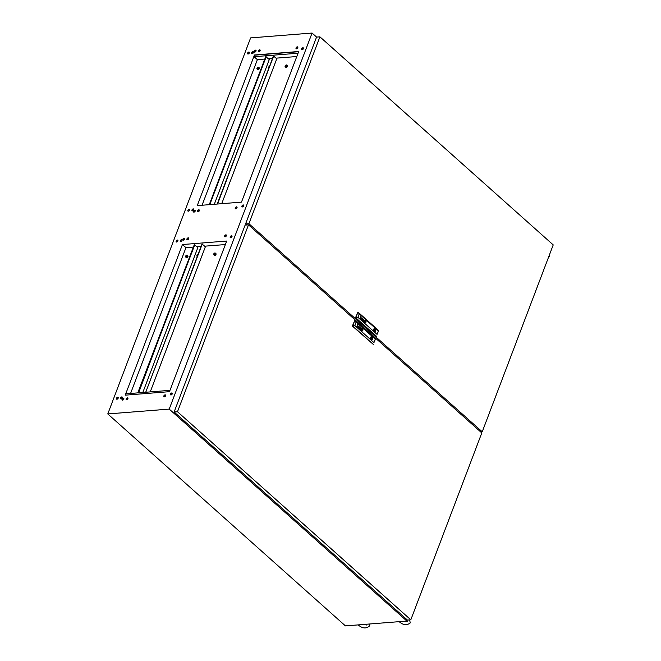 <?xml version="1.0" encoding="UTF-8"?>
<svg xmlns="http://www.w3.org/2000/svg" width="661" height="661" viewBox="0 0 661 661"><rect width="100%" height="100%" fill="white"/><g stroke="black" fill="none" stroke-linecap="round" stroke-linejoin="round"><path stroke-width="0.99" d="M197.771 211.768A1.182 0.711 131.7 0 1 197.771 211.057A1.182 0.711 131.7 0 1 199.316 210.041M199.316 210.743A1.182 0.711 -48.3 0 0 199.225 209.934A1.182 0.711 -48.3 0 0 198.358 209.975A1.182 0.711 -48.3 0 0 197.573 210.884A1.182 0.711 -48.3 0 0 197.664 211.694A1.182 0.711 -48.3 0 0 198.531 211.652A1.182 0.711 -48.3 0 0 199.316 210.743M242.182 206.91A1.182 0.711 131.7 0 1 242.207 206.249A1.182 0.711 131.7 0 1 243.702 205.207M243.678 205.877A1.182 0.711 -48.3 0 0 243.595 205.067A1.182 0.711 -48.3 0 0 242.727 205.1A1.182 0.711 -48.3 0 0 241.943 206.009A1.182 0.711 -48.3 0 0 242.025 206.819A1.182 0.711 -48.3 0 0 242.901 206.786A1.182 0.711 -48.3 0 0 243.678 205.877M235.465 208.793A1.182 0.711 131.7 0 1 235.465 208.083A1.182 0.711 131.7 0 1 237.002 207.067M237.002 207.769A1.182 0.711 -48.3 0 0 236.919 206.959A1.182 0.711 -48.3 0 0 236.043 207A1.182 0.711 -48.3 0 0 235.266 207.909A1.182 0.711 -48.3 0 0 235.349 208.719A1.182 0.711 -48.3 0 0 236.217 208.678A1.182 0.711 -48.3 0 0 237.002 207.769M230.474 237.745A1.182 0.711 131.7 0 1 230.491 237.084A1.182 0.711 131.7 0 1 231.994 236.043M231.97 236.712A1.182 0.711 -48.3 0 0 231.887 235.903A1.182 0.711 -48.3 0 0 231.011 235.936A1.182 0.711 -48.3 0 0 230.235 236.845A1.182 0.711 -48.3 0 0 230.317 237.654A1.182 0.711 -48.3 0 0 231.185 237.621A1.182 0.711 -48.3 0 0 231.97 236.712M193.681 212.09A1.182 0.711 131.7 0 1 193.681 211.38A1.182 0.711 131.7 0 1 195.218 210.363M195.218 211.066A1.182 0.711 -48.3 0 0 195.135 210.256A1.182 0.711 -48.3 0 0 194.26 210.297A1.182 0.711 -48.3 0 0 193.483 211.206A1.182 0.711 -48.3 0 0 193.566 212.016A1.182 0.711 -48.3 0 0 194.433 211.974A1.182 0.711 -48.3 0 0 195.218 211.066M192.161 210.842A1.182 0.711 131.7 0 1 192.169 210.132A1.182 0.711 131.7 0 1 193.706 209.116M193.706 209.818A1.182 0.711 -48.3 0 0 193.623 209.008A1.182 0.711 -48.3 0 0 192.748 209.05A1.182 0.711 -48.3 0 0 191.971 209.958A1.182 0.711 -48.3 0 0 192.054 210.768A1.182 0.711 -48.3 0 0 192.921 210.727A1.182 0.711 -48.3 0 0 193.706 209.818M188.071 211.165A1.182 0.711 131.7 0 1 188.071 210.454A1.182 0.711 131.7 0 1 189.608 209.438M189.608 210.14A1.182 0.711 -48.3 0 0 189.525 209.33A1.182 0.711 -48.3 0 0 188.649 209.372A1.182 0.711 -48.3 0 0 187.873 210.281A1.182 0.711 -48.3 0 0 187.955 211.09A1.182 0.711 -48.3 0 0 188.831 211.049A1.182 0.711 -48.3 0 0 189.608 210.14M176.355 242A1.182 0.711 131.7 0 1 176.355 241.29A1.182 0.711 131.7 0 1 177.892 240.274M177.892 240.976A1.182 0.711 -48.3 0 0 177.809 240.166A1.182 0.711 -48.3 0 0 176.941 240.207A1.182 0.711 -48.3 0 0 176.156 241.116A1.182 0.711 -48.3 0 0 176.239 241.926A1.182 0.711 -48.3 0 0 177.115 241.885A1.182 0.711 -48.3 0 0 177.892 240.976M180.453 241.678A1.182 0.711 131.7 0 1 180.453 240.968A1.182 0.711 131.7 0 1 181.99 239.951M181.99 240.654A1.182 0.711 -48.3 0 0 181.907 239.844A1.182 0.711 -48.3 0 0 181.031 239.885A1.182 0.711 -48.3 0 0 180.255 240.794A1.182 0.711 -48.3 0 0 180.337 241.604A1.182 0.711 -48.3 0 0 181.213 241.562A1.182 0.711 -48.3 0 0 181.99 240.654M183.039 240.108A1.182 0.711 131.7 0 1 183.039 239.398A1.182 0.711 131.7 0 1 184.576 238.381M184.576 239.084A1.182 0.711 -48.3 0 0 184.493 238.274A1.182 0.711 -48.3 0 0 183.618 238.315A1.182 0.711 -48.3 0 0 182.841 239.224A1.182 0.711 -48.3 0 0 182.923 240.034A1.182 0.711 -48.3 0 0 183.791 239.993A1.182 0.711 -48.3 0 0 184.576 239.084M187.129 239.778A1.182 0.711 131.7 0 1 187.129 239.075A1.182 0.711 131.7 0 1 188.674 238.051M188.674 238.761A1.182 0.711 -48.3 0 0 188.583 237.952A1.182 0.711 -48.3 0 0 187.716 237.993A1.182 0.711 -48.3 0 0 186.931 238.902A1.182 0.711 -48.3 0 0 187.022 239.712A1.182 0.711 -48.3 0 0 187.889 239.67A1.182 0.711 -48.3 0 0 188.674 238.761M224.823 236.803A1.182 0.711 131.7 0 1 224.823 236.101A1.182 0.711 131.7 0 1 226.359 235.076M226.359 235.787A1.182 0.711 -48.3 0 0 226.277 234.977A1.182 0.711 -48.3 0 0 225.401 235.01A1.182 0.711 -48.3 0 0 224.624 235.919A1.182 0.711 -48.3 0 0 224.707 236.729A1.182 0.711 -48.3 0 0 225.575 236.696A1.182 0.711 -48.3 0 0 226.359 235.787M260.095 50.74A1.182 0.711 -48.3 0 0 260.013 49.93A1.182 0.711 -48.3 0 0 259.137 49.972A1.182 0.711 -48.3 0 0 258.36 50.88A1.182 0.711 -48.3 0 0 258.443 51.69A1.182 0.711 -48.3 0 0 259.31 51.649A1.182 0.711 -48.3 0 0 260.095 50.74M258.806 51.806A1.182 0.711 131.7 0 1 258.889 51.351A1.182 0.711 131.7 0 1 260.17 50.286M255.997 51.062A1.182 0.711 -48.3 0 0 255.914 50.253A1.182 0.711 -48.3 0 0 255.039 50.294A1.182 0.711 -48.3 0 0 254.262 51.203A1.182 0.711 -48.3 0 0 254.345 52.012A1.182 0.711 -48.3 0 0 255.22 51.971A1.182 0.711 -48.3 0 0 255.997 51.062M254.716 52.128A1.182 0.711 131.7 0 1 254.791 51.674A1.182 0.711 131.7 0 1 256.071 50.608M253.411 52.632A1.182 0.711 -48.3 0 0 253.328 51.822A1.182 0.711 -48.3 0 0 252.461 51.864A1.182 0.711 -48.3 0 0 251.676 52.773A1.182 0.711 -48.3 0 0 251.758 53.582A1.182 0.711 -48.3 0 0 252.634 53.541A1.182 0.711 -48.3 0 0 253.411 52.632M252.13 53.706A1.182 0.711 131.7 0 1 252.205 53.244A1.182 0.711 131.7 0 1 253.494 52.178M118.187 398.162A1.182 0.711 -48.3 0 0 118.104 397.352A1.182 0.711 -48.3 0 0 117.228 397.393A1.182 0.711 -48.3 0 0 116.452 398.302A1.182 0.711 -48.3 0 0 116.534 399.112A1.182 0.711 -48.3 0 0 117.402 399.07A1.182 0.711 -48.3 0 0 118.187 398.162M118.261 397.707A1.182 0.711 -48.3 0 0 116.98 398.773A1.182 0.711 -48.3 0 0 116.898 399.227M122.285 397.839A1.182 0.711 -48.3 0 0 122.194 397.03A1.182 0.711 -48.3 0 0 121.327 397.071A1.182 0.711 -48.3 0 0 120.542 397.98A1.182 0.711 -48.3 0 0 120.633 398.79A1.182 0.711 -48.3 0 0 121.5 398.748A1.182 0.711 -48.3 0 0 122.285 397.839M122.359 397.385A1.182 0.711 -48.3 0 0 121.07 398.451A1.182 0.711 -48.3 0 0 120.996 398.905M123.797 399.087A1.182 0.711 -48.3 0 0 123.714 398.277A1.182 0.711 -48.3 0 0 122.839 398.319A1.182 0.711 -48.3 0 0 122.062 399.227A1.182 0.711 -48.3 0 0 122.145 400.037A1.182 0.711 -48.3 0 0 123.012 399.996A1.182 0.711 -48.3 0 0 123.797 399.087L123.02 399.137A0.892 0.595 85.5 0 1 122.938 399.137M123.871 398.633A1.182 0.711 -48.3 0 0 122.582 399.698A1.182 0.711 -48.3 0 0 122.508 400.153M127.895 398.765A1.182 0.711 -48.3 0 0 127.804 397.955A1.182 0.711 -48.3 0 0 126.937 397.996A1.182 0.711 -48.3 0 0 126.152 398.905A1.182 0.711 -48.3 0 0 126.243 399.715A1.182 0.711 -48.3 0 0 127.11 399.674A1.182 0.711 -48.3 0 0 127.895 398.765M127.97 398.31A1.182 0.711 -48.3 0 0 126.681 399.376A1.182 0.711 -48.3 0 0 126.606 399.831M165.581 395.79A1.182 0.711 -48.3 0 0 165.498 394.981A1.182 0.711 -48.3 0 0 164.622 395.022A1.182 0.711 -48.3 0 0 163.845 395.931A1.182 0.711 -48.3 0 0 163.928 396.74A1.182 0.711 -48.3 0 0 164.796 396.699A1.182 0.711 -48.3 0 0 165.581 395.79M165.655 395.328A1.182 0.711 -48.3 0 0 164.366 396.402A1.182 0.711 -48.3 0 0 164.292 396.856M172.257 393.898A1.182 0.711 -48.3 0 0 172.174 393.088A1.182 0.711 -48.3 0 0 171.306 393.121A1.182 0.711 -48.3 0 0 170.521 394.03A1.182 0.711 -48.3 0 0 170.604 394.84A1.182 0.711 -48.3 0 0 171.48 394.807A1.182 0.711 -48.3 0 0 172.257 393.898M172.281 393.229A1.182 0.711 -48.3 0 0 170.786 394.27A1.182 0.711 -48.3 0 0 170.761 394.931M297.781 47.766A1.182 0.711 -48.3 0 0 297.698 46.956A1.182 0.711 -48.3 0 0 296.822 46.997A1.182 0.711 -48.3 0 0 296.045 47.906A1.182 0.711 -48.3 0 0 296.128 48.716A1.182 0.711 -48.3 0 0 297.004 48.674A1.182 0.711 -48.3 0 0 297.781 47.766M296.5 48.831A1.182 0.711 131.7 0 1 296.574 48.377A1.182 0.711 131.7 0 1 297.855 47.303M303.391 48.691A1.182 0.711 -48.3 0 0 303.308 47.881A1.182 0.711 -48.3 0 0 302.432 47.922A1.182 0.711 -48.3 0 0 301.656 48.831A1.182 0.711 -48.3 0 0 301.738 49.641A1.182 0.711 -48.3 0 0 302.606 49.6A1.182 0.711 -48.3 0 0 303.391 48.691M303.416 48.022A1.182 0.711 -48.3 0 0 301.92 49.063A1.182 0.711 -48.3 0 0 301.895 49.732M249.321 52.963A1.182 0.711 -48.3 0 0 249.23 52.153A1.182 0.711 -48.3 0 0 248.362 52.186A1.182 0.711 -48.3 0 0 247.578 53.095A1.182 0.711 -48.3 0 0 247.668 53.905A1.182 0.711 -48.3 0 0 248.536 53.872A1.182 0.711 -48.3 0 0 249.321 52.963M248.032 54.028A1.182 0.711 131.7 0 1 248.106 53.566A1.182 0.711 131.7 0 1 249.395 52.5M122.351 397.567A0.735 0.496 85.5 0 0 121.971 398.36M122.062 397.443A1 0.669 85.5 0 0 121.814 398.517M121.649 398.657A1 0.669 -94.5 0 1 121.748 397.608M195.226 211.057L194.441 211.115A0.892 0.595 -94.5 0 1 194.086 210.983A0.735 0.496 -94.5 0 1 193.888 210.999M194.293 211.099A1 0.669 -94.5 0 1 193.747 211.231M193.706 209.289A1 0.669 85.5 0 0 193.07 210.636M316.586 37.082L312.066 33.05L169.224 409.093L406.895 621.051L407.316 619.952M182.453 244.537L226.698 241.05L169.48 391.667L125.235 395.162L182.453 244.537L185.956 247.66L130.572 393.46M254.452 54.995L197.242 205.621L241.48 202.126L298.698 51.508L254.452 54.995L254.072 56.697L298.045 53.227M202.068 205.241L257.377 59.639L254.072 56.697M125.516 395.146L126.011 393.816L169.984 390.345M225.368 244.553L204.712 246.181M201.084 246.47L197.011 246.793M193.144 247.09L185.956 247.66M126.648 399.492L127.399 399.467M164.325 396.55L165.085 396.493M171.257 393.584L172.339 393.502M164.449 396.22L165.39 396.146M126.697 399.327L127.598 399.261M312.066 33.05L250.618 37.9L107.776 413.943L169.224 409.093M406.895 621.051L345.447 625.901L107.776 413.943M298.623 51.707L254.65 55.177M199.019 211.239L197.903 211.33L198.267 210.355M236.704 208.265L235.39 208.364M243.76 205.422L242.752 205.505M197.903 211.33L198.821 211.446M257.377 59.639L264.565 59.077M268.432 58.771L272.514 58.449M276.133 58.16L296.789 56.532M236.506 208.471L235.39 208.562M193.235 210.504A1 0.669 -94.5 0 1 193.764 209.273L193.607 209.289M193.392 210.338A0.735 0.496 -94.5 0 1 193.772 209.545M195.284 210.801A0.892 0.595 -94.5 0 1 195.069 210.322M231.54 236.06L232.028 236.489M188.013 238.109L188.691 238.712M184.295 239.563L183.428 238.795M231.102 236.291L231.846 236.96M226.277 235.969L225.484 235.266M359.774 624.769A3.33 2.016 -48.3 0 0 360.096 624.769A3.33 2.016 -48.3 0 0 360.435 624.719M400.74 621.538A3.33 2.016 -48.3 0 0 401.062 621.538A3.33 2.016 -48.3 0 0 401.401 621.48M481.803 432.914L248.486 224.847L177.495 411.737L410.812 619.811L481.803 432.914M177.495 411.737L174.132 412.001L245.124 225.112L248.486 224.847M174.132 412.001L407.449 620.076L410.812 619.811M371.49 338.49L371.573 337.878L371.49 338.49M362.22 330.236L362.286 330.186A2.115 1.421 -94.5 0 0 362.344 329.988A49.666 33.43 -94.5 0 0 362.377 329.822A1.677 1.124 -94.5 0 0 362.41 329.69A5.445 3.669 -94.5 0 0 362.426 329.591A0.62 0.413 -94.5 0 0 362.426 329.533A1.206 0.818 -94.5 0 0 362.435 329.484L362.41 329.376A1.008 0.678 -94.5 0 0 362.352 329.327A354.255 238.423 -94.5 0 0 362.253 329.269A2.685 1.809 85.5 0 0 362.187 329.228A2.47 1.661 85.5 0 0 361.955 329.112L361.84 329.12A1.025 0.686 85.5 0 0 361.831 329.17A2.198 1.479 85.5 0 0 361.782 329.343A12.609 8.486 85.5 0 0 361.732 329.55A1.735 1.165 85.5 0 0 361.699 329.748A1.033 0.694 85.5 0 0 361.691 329.856L361.707 329.963A1.132 0.76 85.5 0 0 361.774 330.004A7.734 5.205 85.5 0 0 361.864 330.07A3.801 2.553 85.5 0 0 361.931 330.112A3.222 2.173 -94.5 0 0 362.054 330.178A1.661 1.115 -94.5 0 0 362.187 330.227A1.661 1.115 -94.5 0 1 362.038 330.178A3.222 2.173 -94.5 0 1 361.914 330.112L361.931 330.112M361.873 328.996A0.909 0.611 85.5 0 0 361.864 328.996A0.909 0.611 85.5 0 1 362.005 329.013L362.021 329.013A7.866 5.296 85.5 0 1 362.112 329.046A1.562 1.049 85.5 0 1 362.228 329.087A1.066 0.719 -94.5 0 1 362.294 329.128A1.066 0.719 -94.5 0 0 362.245 329.087L362.245 329.087A1.562 1.049 85.5 0 0 362.129 329.046A7.866 5.296 85.5 0 0 362.021 329.013A0.909 0.611 85.5 0 0 361.873 328.996L361.716 329.112A1.752 1.182 85.5 0 0 361.691 329.219A1.165 0.785 85.5 0 0 361.666 329.318A3.214 2.165 85.5 0 0 361.633 329.55A1.438 0.967 85.5 0 0 361.617 329.822A0.711 0.479 85.5 0 0 361.633 329.988L361.699 330.136A1.231 0.826 85.5 0 0 361.815 330.211A2.413 1.619 85.5 0 0 361.881 330.244A2.173 1.462 -94.5 0 0 362.046 330.31A1.677 1.124 -94.5 0 0 362.129 330.326A1.289 0.868 -94.5 0 0 362.211 330.343A5.701 3.842 -94.5 0 1 362.228 330.343L362.211 330.343A5.701 3.842 -94.5 0 0 362.278 330.335A5.701 3.842 -94.5 0 1 362.228 330.343M358.295 327.6A0.644 0.43 85.5 0 0 358.378 327.575L358.394 327.575A0.644 0.43 85.5 0 1 358.312 327.6L358.163 327.575A0.702 0.471 85.5 0 1 358.097 327.534A1.008 0.678 -94.5 0 1 357.973 327.418L358.279 326.699A2.512 1.694 -94.5 0 1 358.394 326.765A2.735 1.843 -94.5 0 1 358.46 326.807L358.683 326.807A1.041 0.702 85.5 0 0 358.708 326.724L358.617 326.344A0.669 0.446 85.5 0 0 358.518 326.27L358.394 326.096A0.628 0.421 -94.5 0 1 358.576 326.146A1.297 0.876 -94.5 0 1 358.659 326.204L358.7 326.245A4.313 2.9 -94.5 0 1 358.733 326.278L358.766 326.319A1.702 1.148 -94.5 0 1 358.791 326.36L358.857 326.658A1.884 1.272 -94.5 0 1 358.849 326.708L358.84 326.757A11.758 7.915 -94.5 0 1 358.816 326.831A0.777 0.521 -94.5 0 1 358.791 326.906L358.51 327.641A0.719 0.487 85.5 0 0 358.493 327.691L358.502 327.823M358.303 327.468L358.477 327.344A0.653 0.438 -94.5 0 0 358.502 327.278L358.593 327.038A2.247 1.512 85.5 0 0 358.51 326.98L358.419 326.922A2.454 1.653 -94.5 0 0 358.353 326.881A0.801 0.537 85.5 0 0 358.254 326.84L358.212 327.451M358.163 326.831L358.196 327.451M360.303 328.831L360.361 329.385L360.394 328.798A0.975 0.653 -94.5 0 1 360.476 328.814L360.518 328.831A2.776 1.867 -94.5 0 1 360.559 328.856A1.909 1.281 -94.5 0 1 360.625 328.889L360.716 329.252A0.942 0.636 85.5 0 1 360.691 329.31L360.518 329.442M360.344 328.641L360.41 328.641A0.752 0.512 85.5 0 1 360.485 328.674L360.501 328.674A2.016 1.355 85.5 0 1 360.592 328.74L360.609 328.74A2.016 1.355 85.5 0 0 360.501 328.674A0.752 0.512 85.5 0 0 360.41 328.641L360.22 329.434A0.876 0.595 85.5 0 0 360.377 329.55L360.609 329.55A0.942 0.636 -94.5 0 1 360.542 329.566L360.501 329.575M361.608 330.244L361.666 330.31A0.835 0.562 85.5 0 0 361.741 330.36A4.28 2.875 85.5 0 0 361.807 330.401L361.823 330.401A4.28 2.875 85.5 0 1 361.757 330.36A0.835 0.562 85.5 0 1 361.683 330.31L361.559 330.087A1.124 0.76 85.5 0 1 361.526 329.484A1.314 0.884 85.5 0 0 361.501 329.798A1.124 0.76 85.5 0 0 361.542 330.087L361.608 330.244M361.947 328.691L361.955 328.682A1.372 0.917 85.5 0 1 362.335 328.79A1.165 0.785 -94.5 0 1 362.402 328.831A0.81 0.545 85.5 0 1 362.484 328.905L362.501 328.905A0.81 0.545 85.5 0 0 362.418 328.831A1.165 0.785 -94.5 0 0 362.352 328.79L362.352 328.79A1.372 0.917 85.5 0 0 361.955 328.682A1.248 0.835 85.5 0 0 361.947 328.691A1.248 0.835 85.5 0 0 361.666 328.781L361.509 328.98A0.892 0.603 85.5 0 0 361.443 329.195A1.562 1.049 85.5 0 0 361.393 329.583A1.289 0.868 85.5 0 0 361.418 329.946A1.049 0.702 85.5 0 0 361.765 330.55A1.57 1.058 -94.5 0 0 362.063 330.649A1.248 0.843 -94.5 0 0 362.368 330.607A1.248 0.843 -94.5 0 1 362.17 330.649M362.162 331.012A1.347 0.909 85.5 0 0 362.939 330.004A1.347 0.909 85.5 0 0 362.476 328.525A1.347 0.909 85.5 0 0 361.955 328.319A1.347 0.909 85.5 0 0 361.162 329.335A1.347 0.909 85.5 0 0 361.625 330.814A1.347 0.909 85.5 0 0 362.17 331.012A1.347 0.909 85.5 0 0 362.955 330.004A1.347 0.909 85.5 0 0 362.492 328.525A1.347 0.909 85.5 0 0 361.947 328.327M361.352 330.203A0.967 0.653 85.5 0 0 361.707 330.698L361.707 330.698A1.14 0.768 85.5 0 1 361.633 330.649L361.65 330.649A0.967 0.653 85.5 0 1 361.369 330.194L361.369 330.194A1.347 0.909 85.5 0 1 361.278 329.641A1.347 0.909 85.5 0 0 361.352 330.203M371.746 339.812A1.611 1.082 85.5 0 0 372.647 338.762A1.611 1.082 85.5 0 0 372.308 337.052A1.611 1.082 85.5 0 0 372.118 336.846A1.611 1.082 85.5 0 0 371.912 336.697A1.611 1.082 85.5 0 0 371.49 336.598M372.151 336.846A1.611 1.082 85.5 0 0 371.507 336.598A1.611 1.082 85.5 0 0 370.565 337.804A1.611 1.082 85.5 0 0 371.118 339.572A1.611 1.082 85.5 0 0 371.763 339.812A1.611 1.082 85.5 0 0 372.705 338.606A1.611 1.082 85.5 0 0 372.151 336.846M371.3 339.704L371.457 339.283A1.107 0.752 85.5 0 0 372.143 337.49L372.308 337.052M354.8 325.509L373.944 342.588L375.258 339.126L356.114 322.047L354.8 325.509L352.354 326.03L373.407 344.488L352.677 326.005L354.85 320.288L352.354 326.03M360.609 328.74A3.545 2.388 -94.5 0 1 360.666 328.781L360.898 328.781A2.669 1.801 -94.5 0 0 360.923 328.715L360.856 328.343A0.818 0.554 -94.5 0 0 360.766 328.261L360.642 328.22M360.766 329.492L361.013 328.856A1.198 0.801 85.5 0 0 361.055 328.715L360.972 328.286A0.76 0.512 85.5 0 0 360.658 328.071L360.468 328.418A0.801 0.537 -94.5 0 1 360.493 328.352L360.493 328.352A0.801 0.537 -94.5 0 0 360.452 328.41M360.592 328.071L360.658 328.071A0.835 0.562 85.5 0 1 360.823 328.153L360.84 328.153A0.76 0.512 85.5 0 1 360.956 328.294L361.038 328.715A1.198 0.801 85.5 0 1 360.997 328.856L360.575 329.616A0.636 0.43 -94.5 0 1 360.609 329.55M359.708 327.178L359.039 328.071L359.113 326.65L358.89 328.22L359.683 327.426L359.477 328.74L360.377 327.782L359.625 328.6L359.824 327.278M357.304 325.617L357.485 325.311A2.239 1.504 -94.5 0 1 357.543 325.311L357.601 325.319A0.901 0.603 85.5 0 1 357.758 325.394L357.741 325.402A0.901 0.603 85.5 0 0 357.584 325.319L357.543 325.311M357.535 327.005L357.874 326.129A1 0.669 85.5 0 0 357.907 326.08L357.907 326.08A1 0.669 85.5 0 1 357.874 326.129L357.436 326.922L357.775 326.022A0.826 0.554 -94.5 0 0 357.808 325.914L357.725 325.534A0.62 0.413 -94.5 0 0 357.692 325.501L357.601 325.443A0.644 0.43 -94.5 0 0 357.551 325.427L357.477 325.427M362.41 330.153A1.215 0.818 -94.5 0 0 362.443 329.988A9.006 6.056 -94.5 0 0 362.468 329.831L362.484 329.831A1.091 0.735 -94.5 0 0 362.484 329.707A3.404 2.289 -94.5 0 0 362.492 329.55L362.492 329.484A1.314 0.884 -94.5 0 0 362.484 329.376L362.41 329.195A9.328 6.279 -94.5 0 0 362.294 329.128L362.311 329.128A9.328 6.279 -94.5 0 1 362.41 329.195L362.501 329.376A1.314 0.884 -94.5 0 1 362.509 329.475L362.509 329.55A3.404 2.289 -94.5 0 1 362.501 329.707A1.091 0.735 -94.5 0 1 362.484 329.831A9.006 6.056 -94.5 0 1 362.459 329.979A1.215 0.818 -94.5 0 1 362.393 330.244L362.393 330.244A1.438 0.967 -94.5 0 0 362.41 330.153L362.426 330.153M361.922 330.442A0.909 0.611 -94.5 0 1 361.823 330.401A0.909 0.611 -94.5 0 0 361.906 330.442L361.922 330.442A11.138 7.494 -94.5 0 0 362.013 330.467A1 0.678 -94.5 0 0 362.137 330.483A3.512 2.363 -94.5 0 0 362.228 330.483A0.719 0.479 -94.5 0 1 362.228 330.483A3.512 2.363 -94.5 0 1 362.121 330.483A1 0.678 -94.5 0 1 361.997 330.467A11.138 7.494 -94.5 0 1 361.906 330.442M361.881 328.856A2.123 1.429 85.5 0 0 361.864 328.864L361.881 328.856A2.123 1.429 85.5 0 1 362.046 328.864A1.041 0.702 85.5 0 1 362.17 328.889A2.33 1.57 85.5 0 1 362.294 328.938A2.685 1.809 -94.5 0 1 362.36 328.98A0.628 0.421 -94.5 0 1 362.459 329.046L362.55 329.211A0.686 0.463 -94.5 0 1 362.592 329.409A1.115 0.752 -94.5 0 1 362.608 329.624A1.661 1.115 -94.5 0 1 362.6 329.814A1.504 1.016 -94.5 0 1 362.559 330.12A2.917 1.958 -94.5 0 1 362.534 330.219L362.435 330.401A0.661 0.446 -94.5 0 1 362.211 330.483L362.236 330.483M361.542 329.228A0.983 0.661 85.5 0 1 361.584 329.079L361.864 328.864A2.123 1.429 85.5 0 0 361.848 328.864A2.123 1.429 85.5 0 0 361.864 328.864L361.6 329.079A0.983 0.661 85.5 0 0 361.559 329.228A2.264 1.52 85.5 0 0 361.526 329.484L361.526 329.484A2.264 1.52 85.5 0 1 361.542 329.228L361.559 329.228M356.114 322.047L354.85 320.288L375.58 338.771L373.944 342.588M371.912 336.697L371.746 337.135A1.107 0.752 85.5 0 0 371.061 338.928L371.457 339.283M362.038 330.822A1.297 0.876 -94.5 0 1 361.707 330.698A1.297 0.876 -94.5 0 0 362.021 330.83L362.038 330.822A1.405 0.95 -94.5 0 0 362.162 330.83A1.405 0.95 -94.5 0 1 362.145 330.83A1.405 0.95 -94.5 0 1 362.021 330.83M361.914 328.509A1.281 0.859 85.5 0 0 361.592 328.649A1.281 0.859 85.5 0 1 361.931 328.509L361.955 328.509A1.38 0.925 85.5 0 0 361.914 328.509L361.931 328.509A1.38 0.925 85.5 0 0 361.939 328.509A1.38 0.925 85.5 0 0 361.931 328.509A1.38 0.925 85.5 0 1 362.162 328.525A1.289 0.868 85.5 0 1 362.41 328.641A1.57 1.058 -94.5 0 1 362.468 328.691A0.859 0.578 -94.5 0 1 362.848 329.806A1.487 1 -94.5 0 1 362.782 330.252A0.917 0.62 -94.5 0 1 362.344 330.789A1.405 0.95 -94.5 0 1 362.162 330.83L362.162 330.83M361.608 328.649A0.95 0.636 85.5 0 0 361.278 329.641L361.278 329.641A1.33 0.892 85.5 0 1 361.344 329.038L361.36 329.038A0.95 0.636 85.5 0 1 361.592 328.649L361.608 328.649M362.501 328.905L362.55 328.971A0.818 0.554 -94.5 0 1 362.707 329.442A2.223 1.496 -94.5 0 1 362.724 329.699A1.14 0.768 -94.5 0 1 362.699 330.054A1.776 1.19 -94.5 0 1 362.641 330.277L362.559 330.45A0.818 0.554 -94.5 0 1 362.368 330.607L362.368 330.607A0.818 0.554 -94.5 0 0 362.542 330.45L362.641 330.277A1.776 1.19 -94.5 0 0 362.682 330.054L362.699 330.054A1.14 0.768 -94.5 0 0 362.707 329.699L362.724 329.699A2.223 1.496 -94.5 0 0 362.691 329.442L362.707 329.442M362.484 328.905L362.534 328.971A0.818 0.554 -94.5 0 1 362.691 329.442M359.113 326.666L359.039 328.071M359.609 328.6L359.807 327.278M359.584 328.831L360.27 327.699M359.667 327.426L358.997 328.31M358.122 326.666L358.262 326.699A2.512 1.694 -94.5 0 1 358.378 326.765A2.735 1.843 -94.5 0 1 358.444 326.807L358.642 326.931M358.386 326.096L358.394 326.096A0.628 0.421 -94.5 0 1 358.559 326.146A1.297 0.876 -94.5 0 1 358.642 326.204L358.683 326.245A4.313 2.9 -94.5 0 1 358.716 326.278L358.749 326.319A1.702 1.148 -94.5 0 1 358.774 326.36L358.84 326.658A1.884 1.272 -94.5 0 1 358.832 326.708L358.824 326.757A11.758 7.915 -94.5 0 1 358.799 326.831A0.777 0.521 -94.5 0 1 358.774 326.906L358.791 326.906M358.774 326.906L358.493 327.641A0.719 0.487 85.5 0 0 358.477 327.691L358.485 327.823M357.287 325.617L356.957 326.493M357.618 324.419L357.419 325.328M361.856 329.104L361.823 329.128A1.025 0.686 85.5 0 0 361.815 329.17A2.198 1.479 85.5 0 0 361.765 329.343A12.609 8.486 85.5 0 0 361.716 329.55A1.735 1.165 85.5 0 0 361.683 329.748A1.033 0.694 85.5 0 0 361.674 329.856L361.683 329.946A1.132 0.76 85.5 0 0 361.757 330.004A7.734 5.205 85.5 0 0 361.848 330.07A3.801 2.553 85.5 0 0 361.914 330.112M362.137 330.12L361.972 329.203M371.292 337.168L371.746 337.135M371.788 337.019L372.25 336.978M371.135 337.911A1.107 0.752 85.5 0 0 370.995 337.581L371.069 337.374M370.995 337.581L372.143 337.49M370.986 339.134A1.107 0.752 85.5 0 0 371.193 338.572M553.224 244.892L319.907 36.826L248.916 223.715L482.233 431.79L553.224 244.892M248.916 223.715L245.553 223.98L316.553 37.09L319.907 36.826M480.679 431.914L482.233 431.79M245.553 223.98L246.685 224.988M374.605 330.293L374.688 329.682L374.605 330.293M365.335 322.039L365.401 321.99A2.115 1.421 -94.5 0 0 365.459 321.791A49.666 33.43 -94.5 0 0 365.492 321.626A1.677 1.124 -94.5 0 0 365.525 321.494A5.445 3.669 -94.5 0 0 365.541 321.395A0.62 0.413 -94.5 0 0 365.541 321.337A1.206 0.818 -94.5 0 0 365.55 321.287L365.525 321.18A1.008 0.678 -94.5 0 0 365.467 321.13A354.255 238.423 -94.5 0 0 365.368 321.072A2.685 1.809 85.5 0 0 365.302 321.031A2.47 1.661 85.5 0 0 365.07 320.916L364.971 320.907A1.025 0.686 85.5 0 0 364.938 320.965A2.198 1.479 85.5 0 0 364.897 321.147A12.609 8.486 85.5 0 0 364.847 321.345A1.735 1.165 85.5 0 0 364.814 321.543A1.033 0.694 85.5 0 0 364.798 321.659L364.806 321.767A1.132 0.76 85.5 0 0 364.872 321.808A7.734 5.205 85.5 0 0 364.979 321.874A3.801 2.553 85.5 0 0 365.046 321.915L365.046 321.915A3.801 2.553 85.5 0 1 364.963 321.874L364.979 321.874M364.971 320.907L364.971 320.907A1.025 0.686 85.5 0 0 364.93 320.973A2.198 1.479 85.5 0 0 364.88 321.147A12.609 8.486 85.5 0 0 364.831 321.353A1.735 1.165 85.5 0 0 364.798 321.552A1.033 0.694 85.5 0 0 364.781 321.659L364.822 321.758A1.132 0.76 85.5 0 0 364.889 321.808A7.734 5.205 85.5 0 0 364.963 321.874M364.988 320.8A0.909 0.611 85.5 0 0 364.979 320.8A0.909 0.611 85.5 0 1 365.12 320.816L365.136 320.816A7.866 5.296 85.5 0 1 365.227 320.849L365.244 320.849A1.562 1.049 85.5 0 1 365.335 320.891L365.351 320.891A1.562 1.049 85.5 0 0 365.244 320.849A7.866 5.296 85.5 0 0 365.136 320.816A0.909 0.611 85.5 0 0 364.988 320.8L364.831 320.916A1.752 1.182 85.5 0 0 364.806 321.023A1.165 0.785 85.5 0 0 364.781 321.122A3.214 2.165 85.5 0 0 364.748 321.353A1.438 0.967 85.5 0 0 364.732 321.626A0.711 0.479 85.5 0 0 364.74 321.791L364.814 321.94A1.231 0.826 85.5 0 0 364.93 322.014A2.413 1.619 85.5 0 0 364.996 322.047A2.173 1.462 -94.5 0 0 365.161 322.114A1.677 1.124 -94.5 0 0 365.244 322.13A1.289 0.868 -94.5 0 0 365.326 322.138L365.326 322.138A5.701 3.842 -94.5 0 0 365.351 322.138A5.701 3.842 -94.5 0 1 365.343 322.138M361.402 319.403L361.278 319.379A0.702 0.471 85.5 0 1 361.212 319.337A1.008 0.678 -94.5 0 1 361.088 319.222L361.393 318.503A2.512 1.694 -94.5 0 1 361.509 318.569A2.735 1.843 -94.5 0 1 361.575 318.61L361.798 318.61A1.041 0.702 85.5 0 0 361.823 318.528L361.732 318.139A0.669 0.446 85.5 0 0 361.625 318.073L361.501 317.9A0.628 0.421 -94.5 0 1 361.691 317.949A1.297 0.876 -94.5 0 1 361.765 318.007L361.815 318.048A4.313 2.9 -94.5 0 1 361.848 318.081L361.873 318.123A1.702 1.148 -94.5 0 1 361.906 318.164L361.972 318.462A1.884 1.272 -94.5 0 1 361.964 318.511L361.955 318.561A11.758 7.915 -94.5 0 1 361.931 318.635A0.777 0.521 -94.5 0 1 361.906 318.709L361.617 319.445A0.719 0.487 85.5 0 0 361.608 319.494L361.509 319.379A0.644 0.43 85.5 0 1 361.418 319.403L361.418 319.403A0.644 0.43 85.5 0 0 361.493 319.379L361.509 319.379M363.476 320.61L363.476 321.188A0.653 0.438 85.5 0 0 363.525 321.221L363.542 321.221A0.653 0.438 85.5 0 1 363.476 321.188L363.542 320.602A0.975 0.653 -94.5 0 1 363.591 320.618L363.633 320.635A2.776 1.867 -94.5 0 1 363.674 320.651A1.909 1.281 -94.5 0 1 363.74 320.692L363.831 321.056A0.942 0.636 85.5 0 1 363.806 321.114L363.633 321.246M363.451 320.445L363.525 320.445A0.752 0.512 85.5 0 1 363.6 320.478A2.016 1.355 85.5 0 1 363.707 320.544A3.545 2.388 -94.5 0 1 363.765 320.585L363.781 320.577A3.545 2.388 -94.5 0 0 363.724 320.535L363.724 320.535A2.016 1.355 85.5 0 0 363.616 320.478A0.752 0.512 85.5 0 0 363.525 320.445L363.335 321.238A0.876 0.595 85.5 0 0 363.492 321.345L363.616 321.37M365.351 322.279A0.719 0.479 -94.5 0 1 365.343 322.287L365.351 322.279A0.719 0.479 -94.5 0 0 365.55 322.204L365.649 322.023A2.917 1.958 -94.5 0 0 365.673 321.924A1.504 1.016 -94.5 0 0 365.715 321.61A1.661 1.115 -94.5 0 0 365.723 321.428A1.272 0.859 -94.5 0 0 365.715 321.296A1.115 0.752 -94.5 0 0 365.69 321.13A0.686 0.463 -94.5 0 0 365.665 321.015L365.574 320.849A0.628 0.421 -94.5 0 0 365.475 320.775A2.685 1.809 -94.5 0 0 365.409 320.742A2.33 1.57 85.5 0 0 365.285 320.692A1.041 0.702 85.5 0 0 365.161 320.659A2.123 1.429 85.5 0 0 364.988 320.659L364.715 320.874A0.983 0.661 85.5 0 0 364.674 321.031A2.264 1.52 85.5 0 0 364.632 321.287A1.314 0.884 85.5 0 0 364.632 321.601A1.124 0.76 85.5 0 0 364.674 321.89L364.773 322.105A0.835 0.562 85.5 0 0 364.872 322.163A4.28 2.875 85.5 0 0 364.938 322.196A0.909 0.611 -94.5 0 0 365.037 322.238A0.909 0.611 -94.5 0 1 364.922 322.204L364.938 322.196M364.988 320.659L364.971 320.659A2.123 1.429 85.5 0 0 364.963 320.668L364.979 320.659A2.123 1.429 85.5 0 0 364.979 320.659A2.123 1.429 85.5 0 0 364.971 320.659L364.698 320.882A0.983 0.661 85.5 0 0 364.657 321.031A2.264 1.52 85.5 0 0 364.616 321.287A1.314 0.884 85.5 0 0 364.616 321.601A1.124 0.76 85.5 0 0 364.657 321.89L364.781 322.114A0.835 0.562 85.5 0 0 364.855 322.163A4.28 2.875 85.5 0 0 364.922 322.204M365.054 320.486A1.372 0.917 85.5 0 1 365.45 320.593A1.165 0.785 -94.5 0 1 365.516 320.635A0.81 0.545 85.5 0 1 365.599 320.709L365.616 320.709A0.81 0.545 85.5 0 0 365.533 320.635A1.165 0.785 -94.5 0 0 365.467 320.593L365.467 320.593A1.372 0.917 85.5 0 0 365.07 320.486A1.248 0.835 85.5 0 0 365.062 320.486A1.248 0.835 85.5 0 0 364.781 320.585L364.624 320.783A0.892 0.603 85.5 0 0 364.558 320.99A1.562 1.049 85.5 0 0 364.508 321.386A1.289 0.868 85.5 0 0 364.533 321.742A1.049 0.702 85.5 0 0 364.88 322.353A1.57 1.058 -94.5 0 0 365.178 322.452A1.248 0.843 -94.5 0 0 365.483 322.403A0.818 0.554 -94.5 0 0 365.665 322.254A0.818 0.554 -94.5 0 1 365.467 322.411A1.248 0.843 -94.5 0 1 365.285 322.452M365.607 320.329A1.347 0.909 85.5 0 0 365.07 320.122A1.347 0.909 85.5 0 0 364.277 321.13A1.347 0.909 85.5 0 0 364.74 322.609A1.347 0.909 85.5 0 0 365.277 322.816A1.347 0.909 85.5 0 0 366.07 321.808A1.347 0.909 85.5 0 0 365.607 320.329M365.269 322.816A1.347 0.909 85.5 0 0 366.054 321.808A1.347 0.909 85.5 0 0 365.591 320.329A1.347 0.909 85.5 0 0 365.062 320.122M365.26 322.634L365.277 322.634A1.405 0.95 -94.5 0 0 365.459 322.593A1.099 0.744 -94.5 0 0 365.897 322.056A1.487 1 -94.5 0 0 365.963 321.61A1.248 0.843 -94.5 0 0 365.583 320.494A1.57 1.058 -94.5 0 0 365.525 320.445A1.289 0.868 85.5 0 0 365.277 320.329A1.38 0.925 85.5 0 0 365.07 320.312A1.38 0.925 85.5 0 0 365.046 320.312A1.281 0.859 85.5 0 0 364.723 320.453A0.95 0.636 85.5 0 0 364.822 322.494A1.297 0.876 -94.5 0 0 365.153 322.626A1.405 0.95 -94.5 0 0 365.277 322.634A1.405 0.95 -94.5 0 1 365.26 322.634A1.405 0.95 -94.5 0 1 365.136 322.626A1.297 0.876 -94.5 0 1 364.806 322.502L364.822 322.494M365.029 320.312L365.046 320.312A1.38 0.925 85.5 0 0 365.029 320.312L365.07 320.312A1.38 0.925 85.5 0 0 365.054 320.312A1.281 0.859 85.5 0 0 364.707 320.453A0.95 0.636 85.5 0 0 364.806 322.502M375.027 328.5A1.611 1.082 85.5 0 0 374.605 328.401A1.611 1.082 85.5 0 0 373.68 329.608A1.611 1.082 85.5 0 0 374.233 331.368A1.611 1.082 85.5 0 0 374.878 331.615A1.611 1.082 85.5 0 0 375.762 330.558A1.611 1.082 85.5 0 0 375.415 328.856A1.611 1.082 85.5 0 0 375.233 328.649A1.611 1.082 85.5 0 0 375.027 328.5L374.853 328.938A1.107 0.752 85.5 0 0 374.176 330.731L374.019 331.136M374.878 331.615A1.611 1.082 85.5 0 0 375.82 330.409A1.611 1.082 85.5 0 0 375.266 328.641A1.611 1.082 85.5 0 0 374.622 328.401M374.415 331.5L374.572 331.087A1.107 0.752 85.5 0 0 375.25 329.294L375.415 328.856M357.915 317.313L377.059 334.383L378.373 330.93L359.229 313.851L357.915 317.313L355.469 317.834L376.522 336.292L355.792 317.809L357.965 312.091L355.469 317.834M363.781 320.577L364.013 320.577A2.669 1.801 -94.5 0 0 364.029 320.519L363.971 320.147A0.818 0.554 -94.5 0 0 363.88 320.064L363.74 320.023M362.823 318.982L362.145 319.874L362.228 318.453L362.005 320.023L362.798 319.23L362.707 320.643L363.492 319.585L362.74 320.403L362.823 318.982L362.74 320.403M360.435 317.387A2.941 1.975 -94.5 0 1 360.452 317.354A2.941 1.975 -94.5 0 0 360.419 317.387L360.6 317.115A2.239 1.504 -94.5 0 1 360.658 317.115L360.716 317.123A0.901 0.603 85.5 0 1 360.873 317.197A0.901 0.603 85.5 0 0 360.699 317.123L360.658 317.115A2.239 1.504 -94.5 0 0 360.592 317.115M360.666 318.825L360.889 317.825A0.826 0.554 -94.5 0 0 360.923 317.718L360.84 317.338A0.62 0.413 -94.5 0 1 360.84 317.338L360.716 317.247A0.644 0.43 -94.5 0 0 360.666 317.23L360.509 317.255M365.351 320.891A1.066 0.719 -94.5 0 1 365.417 320.924A9.328 6.279 -94.5 0 1 365.525 320.99L365.607 321.18A1.314 0.884 -94.5 0 1 365.616 321.279L365.624 321.353A3.404 2.289 -94.5 0 1 365.616 321.51A1.091 0.735 -94.5 0 1 365.599 321.634A9.006 6.056 -94.5 0 1 365.574 321.783A1.215 0.818 -94.5 0 1 365.508 322.047L365.393 322.138A5.701 3.842 -94.5 0 1 365.351 322.138L365.393 322.138M359.229 313.851L357.965 312.091L378.695 330.574L377.059 334.383M365.797 321.857A1.14 0.768 -94.5 0 0 365.822 321.502L365.839 321.502A2.223 1.496 -94.5 0 0 365.806 321.246L365.822 321.246A0.868 0.578 -94.5 0 0 365.723 320.924L365.74 320.924A0.818 0.554 -94.5 0 0 365.649 320.775L365.665 320.775A0.818 0.554 -94.5 0 1 365.822 321.246A2.223 1.496 -94.5 0 1 365.839 321.502A1.14 0.768 -94.5 0 1 365.814 321.857A1.776 1.19 -94.5 0 1 365.756 322.081L365.756 322.081A1.776 1.19 -94.5 0 0 365.797 321.857L365.814 321.857M362.129 319.874L362.228 318.47M362.699 320.635L363.385 319.503M362.112 320.114L362.798 319.23M361.418 319.271L361.592 319.147A0.653 0.438 -94.5 0 0 361.617 319.081L361.707 318.842A2.247 1.512 85.5 0 0 361.617 318.784L361.526 318.718A2.454 1.653 -94.5 0 0 361.468 318.685A0.801 0.537 85.5 0 0 361.369 318.635L361.137 318.8M361.237 318.47L361.377 318.503A2.512 1.694 -94.5 0 1 361.493 318.569A2.735 1.843 -94.5 0 1 361.559 318.61L361.749 318.734M361.501 317.9L361.501 317.9A0.628 0.421 -94.5 0 1 361.674 317.949A1.297 0.876 -94.5 0 1 361.757 318.007L361.798 318.048A4.313 2.9 -94.5 0 1 361.831 318.081L361.856 318.123A1.702 1.148 -94.5 0 1 361.889 318.164L361.955 318.462A1.884 1.272 -94.5 0 1 361.947 318.511L361.939 318.561A11.758 7.915 -94.5 0 1 361.914 318.635A0.777 0.521 -94.5 0 1 361.889 318.709L361.798 318.99M361.584 319.643L361.608 319.494A0.719 0.487 85.5 0 1 361.608 319.445L361.798 318.999M360.402 317.42L360.071 318.296M360.823 316.313L360.526 317.131M365.335 320.891A1.066 0.719 -94.5 0 1 365.401 320.932A9.328 6.279 -94.5 0 1 365.508 320.998L365.591 321.18A1.314 0.884 -94.5 0 1 365.599 321.279L365.607 321.353A3.404 2.289 -94.5 0 1 365.599 321.51A1.091 0.735 -94.5 0 1 365.583 321.634A9.006 6.056 -94.5 0 1 365.558 321.783A1.215 0.818 -94.5 0 1 365.492 322.047L365.376 322.138M365.252 321.924L365.079 321.023M365.269 321.932L365.079 321.006L365.269 321.932M374.407 328.971L374.853 328.938M374.903 328.823L375.365 328.781M374.25 329.715A1.107 0.752 85.5 0 0 374.109 329.385L374.184 329.178M374.109 329.385L375.25 329.294M374.027 331.128L374.572 331.087M374.101 330.93A1.107 0.752 85.5 0 0 374.308 330.376M286.585 65.877A0.826 0.496 -48.3 0 0 285.378 65.976A0.826 0.496 -48.3 0 0 286.585 65.877M285.131 65.993A1.157 0.702 -48.3 0 0 285.213 66.786A1.157 0.702 -48.3 0 0 286.064 66.744A1.157 0.702 -48.3 0 0 286.833 65.86A1.157 0.702 -48.3 0 0 286.75 65.059A1.157 0.702 -48.3 0 0 285.899 65.1A1.157 0.702 -48.3 0 0 285.131 65.993M286.75 65.059L287.345 65.596A1.157 0.702 131.7 0 1 287.428 66.389A1.157 0.702 131.7 0 1 286.659 67.282A1.157 0.702 131.7 0 1 285.808 67.315L285.213 66.786M276.794 58.11L276.612 58.589M217.56 204.018L273.439 55.995L276.785 58.746L221.732 203.687M217.304 203.786L273.687 55.978M258.484 68.1A0.826 0.496 -48.3 0 0 257.278 68.19A0.826 0.496 -48.3 0 0 258.484 68.1M257.03 68.207A1.157 0.702 -48.3 0 0 257.112 69.008A1.157 0.702 -48.3 0 0 257.964 68.967A1.157 0.702 -48.3 0 0 258.732 68.075A1.157 0.702 -48.3 0 0 258.649 67.282A1.157 0.702 -48.3 0 0 257.798 67.323A1.157 0.702 -48.3 0 0 257.03 68.207M258.649 67.282L259.244 67.81A1.157 0.702 131.7 0 1 259.327 68.604A1.157 0.702 131.7 0 1 258.558 69.496A1.157 0.702 131.7 0 1 257.707 69.537L257.112 69.008M268.911 59.193L269.093 58.713M209.355 204.414L265.739 56.606L209.62 204.646M265.739 56.606L209.603 204.389M269.366 58.697L269.11 59.374L269.366 58.697M268.829 68.133A0.826 0.496 131.7 0 1 269.349 66.769M268.721 68.413A1.157 0.702 131.7 0 1 268.449 68.306A1.157 0.702 131.7 0 1 268.366 67.505A1.157 0.702 131.7 0 1 269.457 66.488M265.937 56.78L269.283 59.531L214.304 204.274M266.185 56.763L209.801 204.571M215.164 253.898A0.826 0.496 -48.3 0 0 213.957 253.989A0.826 0.496 -48.3 0 0 215.164 253.898M213.71 254.014A1.157 0.702 -48.3 0 0 213.792 254.807A1.157 0.702 -48.3 0 0 214.643 254.766A1.157 0.702 -48.3 0 0 215.412 253.882A1.157 0.702 -48.3 0 0 215.329 253.08A1.157 0.702 -48.3 0 0 214.478 253.122A1.157 0.702 -48.3 0 0 213.71 254.014M215.329 253.08L215.924 253.609A1.157 0.702 131.7 0 1 216.007 254.411A1.157 0.702 131.7 0 1 215.238 255.295A1.157 0.702 131.7 0 1 214.387 255.336L213.792 254.807M205.373 246.132L205.191 246.611M146.337 392.213L145.883 391.799L202.018 244.016L205.364 246.768L150.237 391.907M145.883 391.799L202.266 244M146.585 392.196L146.122 391.783M187.063 256.113A0.826 0.496 -48.3 0 0 185.848 256.212A0.826 0.496 -48.3 0 0 187.063 256.113M185.609 256.228A1.157 0.702 -48.3 0 0 185.691 257.03A1.157 0.702 -48.3 0 0 186.542 256.989A1.157 0.702 -48.3 0 0 187.311 256.096A1.157 0.702 -48.3 0 0 187.228 255.303A1.157 0.702 -48.3 0 0 186.369 255.336A1.157 0.702 -48.3 0 0 185.609 256.228M187.228 255.303L187.823 255.832A1.157 0.702 131.7 0 1 187.906 256.625A1.157 0.702 131.7 0 1 187.137 257.517A1.157 0.702 131.7 0 1 186.286 257.559L185.691 257.03M197.49 247.214L197.672 246.735M137.934 392.427L194.317 244.628L137.934 392.427L138.389 392.841M194.317 244.628L138.636 392.824L138.182 392.411M197.945 246.718L197.689 247.396L197.945 246.718M197.408 256.154A0.826 0.496 131.7 0 1 197.928 254.791M197.3 256.435A1.157 0.702 131.7 0 1 197.028 256.319A1.157 0.702 131.7 0 1 196.945 255.526A1.157 0.702 131.7 0 1 198.036 254.502M194.516 244.801L197.862 247.553L142.809 392.494M194.764 244.785L138.38 392.584M549.712 254.146L549.688 255.873L548.564 257.179M369.193 624.025L369.301 626.124C366.103 628.76 362.55 628.479 358.642 625.281L358.245 624.893M363.525 624.471L366.02 624.876M365.368 624.331L366.392 625.017M409.605 619.902L410.266 622.885C407.069 625.521 403.516 625.24 399.608 622.042L399.203 621.654M404.491 621.241L406.986 621.637M406.325 621.092L407.358 621.778M370.912 338.597L371.622 338.539M370.862 337.928L371.573 337.878M374.027 330.401L374.737 330.343M373.977 329.732L374.688 329.682M243.074 206.662L242.331 206.001M171.653 394.683L170.91 394.014"/></g></svg>
